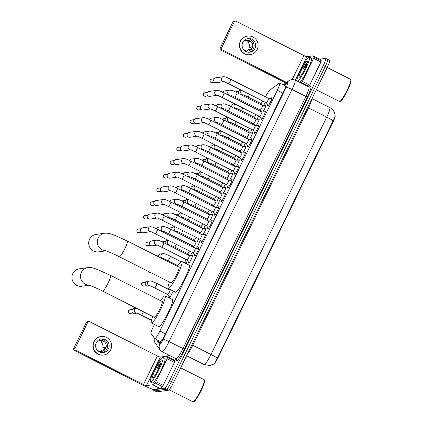 <?xml version="1.0" encoding="UTF-8"?>
<svg xmlns="http://www.w3.org/2000/svg" width="423" height="423" viewBox="0 0 423 423"><rect width="100%" height="100%" fill="white"/><g stroke="black" fill="none" stroke-linecap="round" stroke-linejoin="round"><path stroke-width="0.63" d="M186.009 262.831A4.404 0.629 116.8 0 1 186.575 262.339A4.404 0.629 116.8 0 1 186.638 262.35A4.404 0.629 116.8 0 1 186.416 263.804M173.134 291.013A4.404 0.629 116.8 0 1 171.193 295.169A4.404 0.629 116.8 0 1 169.427 297.496A4.404 0.629 116.8 0 1 169.359 297.491A4.404 0.629 116.8 0 1 169.374 296.697M265.195 105.591A4.404 0.629 116.8 0 1 265.755 105.1A4.404 0.629 116.8 0 1 265.824 105.11A4.404 0.629 116.8 0 1 265.11 107.802A4.404 0.629 116.8 0 1 262.82 112.026M258.543 119.233A4.404 0.629 116.8 0 1 259.103 118.741A4.404 0.629 116.8 0 1 259.172 118.747A4.404 0.629 116.8 0 1 258.458 121.443A4.404 0.629 116.8 0 1 256.169 125.668M251.891 132.87A4.404 0.629 116.8 0 1 252.452 132.378A4.404 0.629 116.8 0 1 252.515 132.388A4.404 0.629 116.8 0 1 251.807 135.08A4.404 0.629 116.8 0 1 249.517 139.304M245.234 146.511A4.404 0.629 116.8 0 1 245.8 146.02A4.404 0.629 116.8 0 1 245.863 146.025A4.404 0.629 116.8 0 1 245.155 148.722A4.404 0.629 116.8 0 1 242.865 152.946M238.583 160.148A4.404 0.629 116.8 0 1 239.148 159.656A4.404 0.629 116.8 0 1 239.212 159.667A4.404 0.629 116.8 0 1 238.503 162.363A4.404 0.629 116.8 0 1 236.208 166.588M231.931 173.79A4.404 0.629 116.8 0 1 232.497 173.298A4.404 0.629 116.8 0 1 232.56 173.308A4.404 0.629 116.8 0 1 231.846 176A4.404 0.629 116.8 0 1 229.557 180.224M225.279 187.426A4.404 0.629 116.8 0 1 225.84 186.94A4.404 0.629 116.8 0 1 225.908 186.945A4.404 0.629 116.8 0 1 225.195 189.641A4.404 0.629 116.8 0 1 222.905 193.866M218.628 201.068A4.404 0.629 116.8 0 1 219.188 200.576A4.404 0.629 116.8 0 1 219.257 200.587A4.404 0.629 116.8 0 1 218.543 203.278A4.404 0.629 116.8 0 1 216.253 207.503M211.976 214.71A4.404 0.629 116.8 0 1 212.536 214.218A4.404 0.629 116.8 0 1 212.605 214.223A4.404 0.629 116.8 0 1 211.891 216.92A4.404 0.629 116.8 0 1 209.602 221.144M205.324 228.346A4.404 0.629 116.8 0 1 205.885 227.854A4.404 0.629 116.8 0 1 205.948 227.865A4.404 0.629 116.8 0 1 205.24 230.561A4.404 0.629 116.8 0 1 202.95 234.786M198.667 241.988A4.404 0.629 116.8 0 1 199.233 241.496A4.404 0.629 116.8 0 1 199.296 241.507A4.404 0.629 116.8 0 1 198.588 244.198A4.404 0.629 116.8 0 1 196.298 248.423M192.016 255.624A4.404 0.629 116.8 0 1 192.581 255.138A4.404 0.629 116.8 0 1 192.645 255.143A4.404 0.629 116.8 0 1 191.318 259.162A4.404 0.629 116.8 0 1 188.737 263.016A4.404 0.629 116.8 0 1 188.674 263.006A4.404 0.629 116.8 0 1 188.69 262.212M271.117 98.385A4.685 0.666 116.8 0 1 271.889 97.644A4.685 0.666 116.8 0 1 271.957 97.655A4.685 0.666 116.8 0 1 270.546 101.927A4.685 0.666 116.8 0 1 267.801 106.025A4.685 0.666 116.8 0 1 267.727 106.014A4.685 0.666 116.8 0 1 267.822 104.904M264.465 112.026A4.685 0.666 116.8 0 1 265.232 111.281A4.685 0.666 116.8 0 1 265.306 111.291A4.685 0.666 116.8 0 1 263.889 115.569A4.685 0.666 116.8 0 1 261.144 119.667A4.685 0.666 116.8 0 1 261.076 119.656A4.685 0.666 116.8 0 1 261.171 118.546M257.813 125.668A4.685 0.666 116.8 0 1 258.58 124.922A4.685 0.666 116.8 0 1 258.649 124.933A4.685 0.666 116.8 0 1 257.237 129.205A4.685 0.666 116.8 0 1 254.493 133.303A4.685 0.666 116.8 0 1 254.424 133.293A4.685 0.666 116.8 0 1 254.519 132.182M251.162 139.304A4.685 0.666 116.8 0 1 251.928 138.564A4.685 0.666 116.8 0 1 251.997 138.57A4.685 0.666 116.8 0 1 250.585 142.847A4.685 0.666 116.8 0 1 247.841 146.945A4.685 0.666 116.8 0 1 247.772 146.934A4.685 0.666 116.8 0 1 247.862 145.824M244.505 152.946A4.685 0.666 116.8 0 1 245.277 152.201A4.685 0.666 116.8 0 1 245.345 152.211A4.685 0.666 116.8 0 1 243.934 156.484A4.685 0.666 116.8 0 1 241.189 160.581A4.685 0.666 116.8 0 1 241.121 160.576A4.685 0.666 116.8 0 1 241.21 159.46M237.853 166.583A4.685 0.666 116.8 0 1 238.625 165.842A4.685 0.666 116.8 0 1 238.694 165.853A4.685 0.666 116.8 0 1 237.282 170.125A4.685 0.666 116.8 0 1 234.538 174.223A4.685 0.666 116.8 0 1 234.469 174.213A4.685 0.666 116.8 0 1 234.559 173.102M231.201 180.224A4.685 0.666 116.8 0 1 231.973 179.479A4.685 0.666 116.8 0 1 232.042 179.489A4.685 0.666 116.8 0 1 230.63 183.767A4.685 0.666 116.8 0 1 227.886 187.865A4.685 0.666 116.8 0 1 227.812 187.854A4.685 0.666 116.8 0 1 227.907 186.744M224.55 193.866A4.685 0.666 116.8 0 1 225.322 193.121A4.685 0.666 116.8 0 1 225.39 193.131A4.685 0.666 116.8 0 1 223.979 197.404A4.685 0.666 116.8 0 1 221.229 201.501A4.685 0.666 116.8 0 1 221.16 201.491A4.685 0.666 116.8 0 1 221.255 200.38M217.898 207.503A4.685 0.666 116.8 0 1 218.665 206.762A4.685 0.666 116.8 0 1 218.739 206.768A4.685 0.666 116.8 0 1 217.322 211.045A4.685 0.666 116.8 0 1 214.577 215.143A4.685 0.666 116.8 0 1 214.509 215.133A4.685 0.666 116.8 0 1 214.604 214.022M211.246 221.144A4.685 0.666 116.8 0 1 212.013 220.399A4.685 0.666 116.8 0 1 212.082 220.409A4.685 0.666 116.8 0 1 210.67 224.682A4.685 0.666 116.8 0 1 207.926 228.78A4.685 0.666 116.8 0 1 207.857 228.774A4.685 0.666 116.8 0 1 207.947 227.659M204.589 234.781A4.685 0.666 116.8 0 1 205.361 234.041A4.685 0.666 116.8 0 1 205.43 234.051A4.685 0.666 116.8 0 1 204.018 238.323A4.685 0.666 116.8 0 1 201.274 242.421A4.685 0.666 116.8 0 1 201.205 242.411A4.685 0.666 116.8 0 1 201.295 241.3M197.938 248.423A4.685 0.666 116.8 0 1 198.71 247.677A4.685 0.666 116.8 0 1 198.778 247.688A4.685 0.666 116.8 0 1 197.367 251.965A4.685 0.666 116.8 0 1 194.622 256.063A4.685 0.666 116.8 0 1 194.554 256.052A4.685 0.666 116.8 0 1 194.643 254.942M154.464 324.42L153.475 326.445A8.259 1.179 -63.2 0 0 151.101 333.551L154.665 338.569A8.259 1.179 -63.2 0 0 154.733 338.633A8.259 1.179 -63.2 0 0 154.855 338.649A8.259 1.179 -63.2 0 0 159.873 331.056L277.308 90.279A8.259 1.179 -63.2 0 0 279.619 83.114A8.259 1.179 -63.2 0 0 279.196 83.246L269.826 90.12A8.259 1.179 -63.2 0 0 265.464 96.846M213.52 364.203L213.573 364.229A7.434 1.058 -63.2 0 0 213.678 364.245A7.434 1.058 -63.2 0 0 218.199 357.414L332.996 122.046A7.434 1.058 -63.2 0 0 335.111 115.622M261.673 104.608L261.451 105.057M259.283 109.515L258.807 110.482M255.021 118.244L254.799 118.699M252.626 123.151L252.156 124.124M248.37 131.886L248.148 132.336M245.975 136.793L245.504 137.761M241.718 145.523L241.496 145.977M239.323 150.429L238.852 151.402M235.066 159.164L234.844 159.619M232.671 164.071L232.201 165.039M228.409 172.801L228.193 173.256M226.019 177.713L225.544 178.68M221.758 186.443L221.541 186.897M219.368 191.349L218.892 192.322M215.106 200.084L214.884 200.534M212.716 204.991L212.24 205.959M208.454 213.721L208.232 214.175M206.059 218.628L205.589 219.6M201.803 227.363L201.581 227.817M199.407 232.269L198.937 233.237M195.151 240.999L194.929 241.454M192.756 245.911L192.285 246.879M188.499 254.641L188.277 255.095M186.104 259.548L184.502 262.831L186.691 262.831M168.539 295.561L167.735 297.205M192.142 252.362A4.404 0.629 116.8 0 1 190.287 255.629M198.794 238.72A4.404 0.629 116.8 0 1 196.944 241.988M205.446 225.078A4.404 0.629 116.8 0 1 203.595 228.351M212.097 211.442A4.404 0.629 116.8 0 1 210.247 214.71M218.754 197.8A4.404 0.629 116.8 0 1 216.899 201.068M225.406 184.164A4.404 0.629 116.8 0 1 223.55 187.431M232.058 170.522A4.404 0.629 116.8 0 1 230.202 173.79M238.709 156.88A4.404 0.629 116.8 0 1 236.859 160.153M245.361 143.244A4.404 0.629 116.8 0 1 243.511 146.511M252.013 129.602A4.404 0.629 116.8 0 1 250.162 132.87M258.665 115.965A4.404 0.629 116.8 0 1 256.814 119.233M265.321 102.324A4.404 0.629 116.8 0 1 263.466 105.591M213.663 364.076C214.699 363.553 215.926 361.586 217.353 358.175L333.107 120.835C334.847 117.763 335.45 115.976 334.916 115.468M327.434 59.31A8.259 1.179 116.8 0 1 327.555 59.331A8.259 1.179 116.8 0 1 325.25 66.496L171.542 381.636A8.259 1.179 116.8 0 1 166.525 389.223L154.913 390.889A8.259 1.179 116.8 0 1 154.792 390.873A8.259 1.179 116.8 0 0 154.913 390.889L166.525 389.223A8.259 1.179 116.8 0 0 171.542 381.636L325.25 66.496A8.259 1.179 116.8 0 0 327.555 59.331L329.501 60.309A8.259 1.179 116.8 0 1 327.19 67.479L173.488 382.619A8.259 1.179 116.8 0 1 168.47 390.207L156.859 391.872A8.259 1.179 116.8 0 1 156.737 391.857L152.846 389.89A8.259 1.179 116.8 0 1 152.719 389.213M157.721 340.14L159.55 342.715A8.259 1.179 -63.2 0 0 159.619 342.778A8.259 1.179 -63.2 0 0 159.741 342.794A8.259 1.179 -63.2 0 0 164.759 335.206L283.637 91.468A8.259 1.179 -63.2 0 0 285.948 84.299A8.259 1.179 -63.2 0 0 285.525 84.431L284.177 85.42M319.672 59.162L325.488 58.326A8.259 1.179 116.8 0 1 325.61 58.348A8.259 1.179 116.8 0 1 323.304 65.512L169.597 380.652A8.259 1.179 116.8 0 1 164.579 388.24L152.967 389.906A8.259 1.179 116.8 0 1 152.846 389.89M167.794 356.811L168.671 355.013M160.47 342.255L159.667 341.123M159.487 365.863A11.009 1.57 116.8 0 1 160.423 364.34M167.133 358.699L167.529 357.514L166.593 356.203L173.89 359.894L174.821 361.2L174.424 362.384L167.133 358.699L155.902 381.72L163.199 385.406L162.411 386.643L159.989 388.425L153.681 389.345A11.009 1.084 26 0 1 142.07 384.703L74.231 350.413A1.375 1.354 -98.2 0 1 73.613 348.568L75.03 348.362A1.375 1.354 81.8 0 0 75.648 350.207L143.482 384.496A2.755 0.27 -154 0 0 146.39 385.66L152.645 384.761L155.119 382.958L155.902 381.72M174.424 362.384L163.199 385.406M166.593 356.203L160.317 357.102A2.755 0.27 -154 0 1 157.414 355.939L89.576 321.649A1.375 1.354 81.8 0 0 87.762 322.263L86.345 322.469L73.613 348.568M86.345 322.469A1.375 1.354 -98.2 0 1 87.365 321.718L88.777 321.517M87.762 322.263L75.03 348.362M96.317 342.672A6.879 6.779 81.8 0 0 103.371 352.555A6.879 6.779 81.8 0 0 107.881 341.726A6.879 6.779 81.8 0 0 96.317 342.672M102.588 352.623A6.879 6.779 81.8 0 0 100.642 339.093M99.955 351.397A5.504 5.42 81.8 0 0 101.689 350.048L104.518 349.641A5.504 5.42 -98.2 0 0 105.718 347.177L102.889 347.584L105.253 348.526M95.973 343.508A5.504 5.42 81.8 0 0 95.973 343.513A5.504 5.42 81.8 0 1 105.227 342.752A5.504 5.42 81.8 0 1 101.62 351.418A5.504 5.42 81.8 0 1 96.856 349.689M101.065 336.481L100.78 336.523A9.359 9.216 81.8 0 0 94.652 351.254A9.359 9.216 81.8 0 0 103.439 355.05L103.725 355.008A9.359 9.216 81.8 0 0 109.853 340.277A9.359 9.216 81.8 0 0 94.128 341.567A9.359 9.216 81.8 0 0 103.725 355.008M101.89 340.742L101.123 342.281L103.952 341.874A5.504 5.42 -98.2 0 0 101.52 340.647L98.691 341.054A5.504 5.42 81.8 0 0 98.464 341.007M102.889 347.584A5.504 5.42 81.8 0 0 101.123 342.281M180.69 367.857L204.15 379.717A12.389 1.766 116.8 0 1 204.32 379.944L204.547 380.674A11.839 1.687 116.8 0 1 200.555 391.777A11.839 1.687 116.8 0 1 193.983 401.58L193.258 401.824A12.389 1.766 116.8 0 1 193.158 401.85A12.389 1.766 116.8 0 1 192.973 401.824L169.105 389.763M204.32 379.944A12.389 1.766 116.8 0 1 200.137 391.566A12.389 1.766 116.8 0 1 193.258 401.824M162.744 357.319A13.763 1.962 116.8 0 1 162.95 357.35A13.763 1.962 116.8 0 1 158.799 369.903A13.763 1.962 116.8 0 1 150.736 381.943A13.763 1.962 116.8 0 1 150.53 381.916A13.763 1.962 116.8 0 1 154.681 369.358A13.763 1.962 116.8 0 1 162.744 357.319M162.95 357.35L164.896 358.334A13.763 1.962 116.8 0 1 160.745 370.886A13.763 1.962 116.8 0 1 152.682 382.926A13.763 1.962 116.8 0 1 152.476 382.9L150.53 381.916M152.825 377.66A8.973 1.28 116.8 0 1 155.204 369.85A8.973 1.28 116.8 0 1 160.655 361.607A8.973 1.28 116.8 0 1 160.909 361.792A8.973 1.28 116.8 0 1 157.885 370.21A8.973 1.28 116.8 0 1 152.899 377.639A8.973 1.28 116.8 0 1 152.825 377.66M160.788 363.108L159.714 364.034L156.838 368.771L160.016 365.461M159.661 364.726A13.763 1.962 116.8 0 1 160.55 363.257M160.64 363.193L159.714 364.034M160.624 363.711L156.838 368.771M88.629 285.076A8.809 8.677 -98.2 0 1 87.91 267.569L79.35 268.795A8.809 8.677 81.8 0 0 73.581 282.659A8.809 8.677 81.8 0 0 81.851 286.234L89.057 285.202M88.37 285.007C89.031 285.012 96.677 288.026 102.609 291.114L154.3 317.245A8.809 1.258 -63.2 0 0 154.432 317.261A8.809 1.258 -63.2 0 0 159.593 309.557A8.809 1.258 -63.2 0 0 162.247 301.525L110.556 275.394L98.036 269.715C95.112 268.822 93.383 267.352 87.91 267.569M160.682 300.732A15.138 2.157 116.8 0 1 164.88 295.841A15.138 2.157 116.8 0 1 165.102 295.873A15.138 2.157 116.8 0 1 160.539 309.684A15.138 2.157 116.8 0 1 151.672 322.923A15.138 2.157 116.8 0 1 151.445 322.897A15.138 2.157 116.8 0 1 152.735 316.452M165.102 295.873L172.399 299.558A15.138 2.157 116.8 0 1 167.831 313.374A15.138 2.157 116.8 0 1 158.963 326.614A15.138 2.157 116.8 0 1 158.741 326.582L151.445 322.897M105.396 250.702A8.809 8.677 -98.2 0 1 104.671 233.2L96.111 234.427A8.809 8.677 81.8 0 0 90.342 248.29A8.809 8.677 81.8 0 0 98.612 251.865L105.819 250.828M105.131 250.638C105.792 250.638 113.438 253.652 119.371 256.745L171.066 282.876A8.809 1.258 -63.2 0 0 171.193 282.892A8.809 1.258 -63.2 0 0 176.354 275.188A8.809 1.258 -63.2 0 0 179.014 267.151L127.318 241.025L114.802 235.347C111.878 234.448 110.149 232.983 104.671 233.2M177.443 266.363A15.138 2.157 116.8 0 1 181.641 261.472A15.138 2.157 116.8 0 1 181.869 261.504A15.138 2.157 116.8 0 1 177.3 275.315A15.138 2.157 116.8 0 1 168.433 288.555A15.138 2.157 116.8 0 1 168.206 288.523A15.138 2.157 116.8 0 1 169.496 282.083M181.869 261.504L189.16 265.189A15.138 2.157 116.8 0 1 184.597 279A15.138 2.157 116.8 0 1 175.73 292.24A15.138 2.157 116.8 0 1 175.503 292.214L168.206 288.523M193.094 252.832A2.48 0.354 -63.2 0 0 193.115 252.854A2.48 0.354 -63.2 0 0 193.152 252.859A2.48 0.354 -63.2 0 0 194.606 250.691A2.48 0.354 -63.2 0 0 195.352 248.428A2.48 0.354 -63.2 0 0 195.326 248.423M150.593 231.698L143.302 232.745A2.48 2.438 -98.2 0 1 140.764 229.187A2.48 2.438 -98.2 0 1 142.599 227.838L150.239 226.744C153.248 226.839 154.458 228.023 157.52 229.308A2.48 0.354 -63.2 0 0 157.483 229.303M201.803 241.982L199.756 239.207A2.48 0.354 -63.2 0 0 199.767 239.212A2.48 0.354 -63.2 0 0 199.804 239.217A2.48 0.354 -63.2 0 0 201.258 237.049A2.48 0.354 -63.2 0 0 202.004 234.791A2.48 0.354 -63.2 0 0 201.977 234.786L205.441 234.781M157.245 218.056L149.959 219.103A2.48 2.438 -98.2 0 1 147.416 215.545A2.48 2.438 -98.2 0 1 149.25 214.202L156.896 213.102C159.899 213.203 161.11 214.382 164.172 215.667A2.48 0.354 -63.2 0 0 164.135 215.661M208.454 228.346L206.408 225.565A2.48 0.354 -63.2 0 0 206.419 225.57A2.48 0.354 -63.2 0 0 206.456 225.575A2.48 0.354 -63.2 0 0 207.91 223.413A2.48 0.354 -63.2 0 0 208.655 221.15A2.48 0.354 -63.2 0 0 208.629 221.144M163.897 204.42L156.61 205.462A2.48 2.438 -98.2 0 1 154.067 201.903A2.48 2.438 -98.2 0 1 155.907 200.56L163.548 199.46C166.551 199.561 167.762 200.745 170.823 202.025A2.48 0.354 -63.2 0 0 170.786 202.02M215.106 214.704L213.06 211.928A2.48 0.354 -63.2 0 0 213.076 211.934A2.48 0.354 -63.2 0 0 213.113 211.939A2.48 0.354 -63.2 0 0 214.561 209.771A2.48 0.354 -63.2 0 0 215.307 207.513A2.48 0.354 -63.2 0 0 215.286 207.508M170.554 190.778L163.262 191.825A2.48 2.438 -98.2 0 1 160.719 188.267A2.48 2.438 -98.2 0 1 162.559 186.918L170.199 185.824C173.208 185.924 174.413 187.103 177.475 188.388A2.48 0.354 -63.2 0 0 177.438 188.383M219.706 198.276A2.48 0.354 -63.2 0 0 219.727 198.292A2.48 0.354 -63.2 0 0 219.764 198.297A2.48 0.354 -63.2 0 0 221.213 196.129A2.48 0.354 -63.2 0 0 221.964 193.871A2.48 0.354 -63.2 0 0 221.938 193.866L225.401 193.861M177.205 177.137L169.914 178.183A2.48 2.438 -98.2 0 1 167.376 174.625A2.48 2.438 -98.2 0 1 169.211 173.282L176.851 172.182C179.86 172.283 181.065 173.467 184.127 174.747A2.48 0.354 -63.2 0 0 184.09 174.741M228.409 187.426L226.368 184.65A2.48 0.354 -63.2 0 0 226.379 184.655A2.48 0.354 -63.2 0 0 226.416 184.661A2.48 0.354 -63.2 0 0 227.865 182.493A2.48 0.354 -63.2 0 0 228.616 180.23A2.48 0.354 -63.2 0 0 228.589 180.224M183.857 163.5L176.565 164.547A2.48 2.438 -98.2 0 1 174.027 160.989A2.48 2.438 -98.2 0 1 175.862 159.64L183.503 158.546C186.511 158.641 187.717 159.825 190.778 161.11A2.48 0.354 -63.2 0 0 190.741 161.105M235.061 173.79L233.02 171.008A2.48 0.354 -63.2 0 0 233.031 171.014A2.48 0.354 -63.2 0 0 233.068 171.019A2.48 0.354 -63.2 0 0 234.522 168.851A2.48 0.354 -63.2 0 0 235.267 166.593A2.48 0.354 -63.2 0 0 235.241 166.588M190.509 149.858L183.217 150.905A2.48 2.438 -98.2 0 1 180.679 147.347A2.48 2.438 -98.2 0 1 182.514 146.004L190.154 144.904C193.163 145.004 194.369 146.184 197.435 147.468A2.48 0.354 -63.2 0 0 197.398 147.463M239.667 157.356A2.48 0.354 -63.2 0 0 239.682 157.372A2.48 0.354 -63.2 0 0 239.719 157.377A2.48 0.354 -63.2 0 0 241.173 155.215A2.48 0.354 -63.2 0 0 241.919 152.952A2.48 0.354 -63.2 0 0 241.893 152.946L245.356 152.946M197.16 136.222L189.874 137.264A2.48 2.438 -98.2 0 1 187.331 133.705A2.48 2.438 -98.2 0 1 189.166 132.362L196.811 131.262C199.815 131.363 201.025 132.547 204.087 133.827A2.48 0.354 -63.2 0 0 204.05 133.821M246.318 143.72A2.48 0.354 -63.2 0 0 246.334 143.735A2.48 0.354 -63.2 0 0 246.371 143.741A2.48 0.354 -63.2 0 0 247.825 141.573A2.48 0.354 -63.2 0 0 248.571 139.315A2.48 0.354 -63.2 0 0 248.544 139.31M203.812 122.58L196.526 123.627A2.48 2.438 -98.2 0 1 193.983 120.069A2.48 2.438 -98.2 0 1 195.823 118.72L203.463 117.626C206.466 117.726 207.677 118.905 210.739 120.19A2.48 0.354 -63.2 0 0 210.702 120.185M252.97 130.078A2.48 0.354 -63.2 0 0 252.991 130.094A2.48 0.354 -63.2 0 0 253.028 130.099A2.48 0.354 -63.2 0 0 254.477 127.931A2.48 0.354 -63.2 0 0 255.222 125.673A2.48 0.354 -63.2 0 0 255.196 125.668L258.659 125.663M210.469 108.938L203.177 109.985A2.48 2.438 -98.2 0 1 200.634 106.427A2.48 2.438 -98.2 0 1 202.474 105.084L210.115 103.984C213.118 104.084 214.329 105.269 217.39 106.548A2.48 0.354 -63.2 0 0 217.353 106.543M259.622 116.436A2.48 0.354 -63.2 0 0 259.643 116.457A2.48 0.354 -63.2 0 0 259.68 116.462A2.48 0.354 -63.2 0 0 261.128 114.295A2.48 0.354 -63.2 0 0 261.874 112.032A2.48 0.354 -63.2 0 0 261.853 112.026L265.316 112.026M217.121 95.302L209.829 96.349A2.48 2.438 -98.2 0 1 207.291 92.79A2.48 2.438 -98.2 0 1 209.126 91.442L216.766 90.348C219.775 90.443 220.98 91.627 224.042 92.912A2.48 0.354 -63.2 0 0 224.005 92.907M266.273 102.8A2.48 0.354 -63.2 0 0 266.294 102.815A2.48 0.354 -63.2 0 0 266.331 102.821A2.48 0.354 -63.2 0 0 267.78 100.653A2.48 0.354 -63.2 0 0 268.531 98.395A2.48 0.354 -63.2 0 0 268.505 98.39M223.772 81.66L216.481 82.707A2.48 2.438 -98.2 0 1 213.943 79.149A2.48 2.438 -98.2 0 1 215.778 77.806L223.418 76.706C226.427 76.806 227.632 77.991 230.694 79.27A2.48 0.354 -63.2 0 0 230.657 79.265M189.092 262.762L187.098 260.05A2.48 0.354 -63.2 0 0 187.109 260.055A2.48 0.354 -63.2 0 0 187.146 260.06A2.48 0.354 -63.2 0 0 188.6 257.893A2.48 0.354 -63.2 0 0 189.345 255.635A2.48 0.354 -63.2 0 0 189.319 255.629M156.938 245.144L152.328 245.805A2.48 2.438 -98.2 0 1 149.79 242.247A2.48 2.438 -98.2 0 1 151.624 240.904L156.584 240.19C159.593 240.29 160.798 241.47 163.865 242.754A2.48 0.354 -63.2 0 0 163.828 242.749M193.739 246.398A2.48 0.354 -63.2 0 0 193.76 246.419A2.48 0.354 -63.2 0 0 193.797 246.424A2.48 0.354 -63.2 0 0 195.252 244.256A2.48 0.354 -63.2 0 0 195.997 241.993A2.48 0.354 -63.2 0 0 195.971 241.988L199.349 241.988M156.378 228.748A2.48 2.438 -98.2 0 1 158.276 227.262L163.241 226.548C166.244 226.649 167.455 227.833 170.517 229.113A2.48 0.354 -63.2 0 0 170.48 229.107M200.396 232.761A2.48 0.354 -63.2 0 0 200.412 232.777A2.48 0.354 -63.2 0 0 200.449 232.782A2.48 0.354 -63.2 0 0 201.903 230.614A2.48 0.354 -63.2 0 0 202.649 228.357A2.48 0.354 -63.2 0 0 202.622 228.351M163.035 215.106A2.48 2.438 -98.2 0 1 164.933 213.626L169.893 212.912C172.896 213.012 174.107 214.191 177.168 215.476A2.48 0.354 -63.2 0 0 177.131 215.471M207.048 219.119A2.48 0.354 -63.2 0 0 207.069 219.135A2.48 0.354 -63.2 0 0 207.106 219.14A2.48 0.354 -63.2 0 0 208.555 216.978A2.48 0.354 -63.2 0 0 209.3 214.715A2.48 0.354 -63.2 0 0 209.274 214.71L212.653 214.71M169.686 201.464A2.48 2.438 -98.2 0 1 171.585 199.984L176.544 199.27C179.553 199.37 180.758 200.555 183.82 201.834A2.48 0.354 -63.2 0 0 183.783 201.829M213.7 205.483A2.48 0.354 -63.2 0 0 213.721 205.499A2.48 0.354 -63.2 0 0 213.758 205.504A2.48 0.354 -63.2 0 0 215.207 203.336A2.48 0.354 -63.2 0 0 215.952 201.078A2.48 0.354 -63.2 0 0 215.931 201.068L219.304 201.068M176.338 187.828A2.48 2.438 -98.2 0 1 178.236 186.342L183.196 185.634C186.205 185.729 187.41 186.913 190.472 188.198A2.48 0.354 -63.2 0 0 190.435 188.193M220.351 191.841A2.48 0.354 -63.2 0 0 220.372 191.857A2.48 0.354 -63.2 0 0 220.409 191.862A2.48 0.354 -63.2 0 0 221.858 189.694A2.48 0.354 -63.2 0 0 222.609 187.437A2.48 0.354 -63.2 0 0 222.583 187.431M182.99 174.186A2.48 2.438 -98.2 0 1 184.888 172.706L189.848 171.992C192.856 172.092 194.062 173.271 197.123 174.556A2.48 0.354 -63.2 0 0 197.086 174.551M227.003 178.199A2.48 0.354 -63.2 0 0 227.024 178.22A2.48 0.354 -63.2 0 0 227.061 178.226A2.48 0.354 -63.2 0 0 228.51 176.058A2.48 0.354 -63.2 0 0 229.261 173.795A2.48 0.354 -63.2 0 0 229.234 173.79L232.613 173.79M189.641 160.55A2.48 2.438 -98.2 0 1 191.54 159.064L196.499 158.35C199.508 158.451 200.714 159.635 203.775 160.914A2.48 0.354 -63.2 0 0 203.743 160.909M235.082 166.498L233.665 164.573A2.48 0.354 -63.2 0 0 233.676 164.579A2.48 0.354 -63.2 0 0 233.713 164.584A2.48 0.354 -63.2 0 0 235.167 162.416A2.48 0.354 -63.2 0 0 235.912 160.158A2.48 0.354 -63.2 0 0 235.886 160.153M196.293 146.908A2.48 2.438 -98.2 0 1 198.191 145.427L203.151 144.714C206.16 144.814 207.37 145.993 210.432 147.278A2.48 0.354 -63.2 0 0 210.395 147.273M241.734 152.856L240.317 150.932A2.48 0.354 -63.2 0 0 240.327 150.937A2.48 0.354 -63.2 0 0 240.364 150.942A2.48 0.354 -63.2 0 0 241.819 148.78A2.48 0.354 -63.2 0 0 242.564 146.517A2.48 0.354 -63.2 0 0 242.538 146.511M202.945 133.271A2.48 2.438 -98.2 0 1 204.843 131.786L209.808 131.072C212.811 131.172 214.022 132.357 217.084 133.636A2.48 0.354 -63.2 0 0 217.047 133.631M246.963 137.285A2.48 0.354 -63.2 0 0 246.979 137.301A2.48 0.354 -63.2 0 0 247.016 137.306A2.48 0.354 -63.2 0 0 248.47 135.138A2.48 0.354 -63.2 0 0 249.216 132.88A2.48 0.354 -63.2 0 0 249.189 132.875L252.568 132.87M209.602 119.63A2.48 2.438 -98.2 0 1 211.5 118.144L216.46 117.435C219.463 117.531 220.674 118.715 223.735 120A2.48 0.354 -63.2 0 0 223.698 119.995M255.037 125.578L253.62 123.653A2.48 0.354 -63.2 0 0 253.636 123.659A2.48 0.354 -63.2 0 0 253.673 123.664A2.48 0.354 -63.2 0 0 255.122 121.496A2.48 0.354 -63.2 0 0 255.867 119.238A2.48 0.354 -63.2 0 0 255.841 119.233M216.253 105.988A2.48 2.438 -98.2 0 1 218.152 104.507L223.111 103.794C226.12 103.894 227.325 105.078 230.387 106.358A2.48 0.354 -63.2 0 0 230.35 106.353M261.689 111.942L260.277 110.017A2.48 0.354 -63.2 0 0 260.288 110.022A2.48 0.354 -63.2 0 0 260.325 110.028A2.48 0.354 -63.2 0 0 261.774 107.86A2.48 0.354 -63.2 0 0 262.519 105.597A2.48 0.354 -63.2 0 0 262.498 105.591L265.877 105.591M222.905 92.351A2.48 2.438 -98.2 0 1 224.803 90.866L229.763 90.152C232.772 90.252 233.977 91.437 237.039 92.716A2.48 0.354 -63.2 0 0 237.002 92.711M136.671 313.152L134.731 313.432A2.48 2.438 -98.2 0 1 132.193 309.874A2.48 2.438 -98.2 0 1 134.028 308.526L136.386 308.187M305.988 65.496A11.009 1.57 116.8 0 1 306.918 63.973M320.37 59.521L321.321 60.833L320.925 62.017L313.628 58.332L302.403 81.353L309.694 85.039L308.362 86.683M320.925 62.017L309.694 85.039M313.628 58.332L314.025 57.147L313.105 55.847L320.396 59.537L313.094 55.836L306.818 56.735L295.402 80.132M285.795 82.934L220.727 50.046A1.375 1.354 -98.2 0 1 220.113 48.201L221.53 47.995A1.375 1.354 81.8 0 0 222.144 49.84L286.535 82.39M306.818 56.735A2.755 0.27 -154 0 1 303.91 55.572L236.076 21.282A1.375 1.354 81.8 0 0 234.257 21.896L232.84 22.102L220.113 48.201M232.84 22.102A1.375 1.354 -98.2 0 1 233.861 21.351L235.278 21.15M234.257 21.896L221.53 47.995M301.065 82.993L302.403 81.353M242.813 42.305A6.879 6.779 81.8 0 0 249.871 52.188A6.879 6.779 81.8 0 0 254.376 41.359A6.879 6.779 81.8 0 0 242.813 42.305M249.084 52.256A6.879 6.779 81.8 0 0 247.143 38.726M246.45 51.03A5.504 5.42 81.8 0 0 248.185 49.681L251.019 49.274A5.504 5.42 -98.2 0 0 252.219 46.81L249.39 47.217L251.754 48.159M243.357 49.322A5.504 5.42 81.8 0 0 252.198 48.058A5.504 5.42 81.8 0 0 246.551 40.153A5.504 5.42 81.8 0 0 242.474 43.141A5.504 5.42 81.8 0 0 242.469 43.146M247.561 36.114L247.281 36.156A9.359 9.216 81.8 0 0 241.152 50.887A9.359 9.216 81.8 0 0 249.94 54.683L250.22 54.641A9.359 9.216 81.8 0 0 256.354 39.91A9.359 9.216 81.8 0 0 240.624 41.2A9.359 9.216 81.8 0 0 250.22 54.641M248.391 40.375L247.619 41.914L250.453 41.507A5.504 5.42 -98.2 0 0 248.021 40.28L245.187 40.687A5.504 5.42 81.8 0 0 244.959 40.64M249.39 47.217A5.504 5.42 81.8 0 0 247.619 41.914M327.185 67.49L350.646 79.35A12.389 1.766 116.8 0 1 350.815 79.577L351.048 80.307A11.839 1.687 116.8 0 1 347.056 91.41A11.839 1.687 116.8 0 1 340.478 101.213L339.759 101.457A12.389 1.766 116.8 0 1 339.658 101.483A12.389 1.766 116.8 0 1 339.473 101.457L316.325 89.761M350.815 79.577A12.389 1.766 116.8 0 1 346.638 91.199A12.389 1.766 116.8 0 1 339.759 101.457M296.787 80.83A13.763 1.962 116.8 0 1 302.048 67.289A13.763 1.962 116.8 0 1 309.245 56.952A13.763 1.962 116.8 0 1 309.446 56.983A13.763 1.962 116.8 0 1 305.834 68.441A13.763 1.962 116.8 0 1 297.75 81.316M309.446 56.983L311.391 57.967A13.763 1.962 116.8 0 1 307.78 69.425A13.763 1.962 116.8 0 1 299.695 82.3M299.325 77.293A8.973 1.28 116.8 0 1 301.699 69.483A8.973 1.28 116.8 0 1 307.156 61.24A8.973 1.28 116.8 0 1 307.41 61.425A8.973 1.28 116.8 0 1 304.38 69.843A8.973 1.28 116.8 0 1 299.399 77.272A8.973 1.28 116.8 0 1 299.325 77.293M307.288 62.741L306.21 63.667L303.339 68.404L306.516 65.094M306.157 64.359A13.763 1.962 116.8 0 1 307.05 62.89M307.135 62.826L306.21 63.667M307.119 63.344L303.339 68.404M167.778 294.524A2.48 0.354 -63.2 0 0 167.799 294.54A2.48 0.354 -63.2 0 0 167.836 294.545A2.48 0.354 -63.2 0 0 169.285 292.378A2.48 0.354 -63.2 0 0 170.03 290.12A2.48 0.354 -63.2 0 0 170.009 290.115L171.347 290.109M149.98 285.874L148.034 286.149A2.48 2.438 -98.2 0 1 145.496 282.59A2.48 2.438 -98.2 0 1 147.331 281.247L149.626 280.92C152.634 281.015 153.84 282.199 156.901 283.484A2.48 0.354 -63.2 0 0 156.864 283.479M158.583 256.83A2.48 2.438 -98.2 0 1 160.64 253.969L162.929 253.636C165.938 253.737 167.143 254.921 170.21 256.201A2.48 0.354 -63.2 0 0 170.173 256.195M189.16 255.54L187.743 253.615A2.48 0.354 -63.2 0 0 187.754 253.62A2.48 0.354 -63.2 0 0 187.791 253.626A2.48 0.354 -63.2 0 0 189.462 251.003M165.303 243.484A2.48 2.438 -98.2 0 1 167.291 240.327L168.105 240.211M195.812 241.903L194.395 239.978A2.48 0.354 -63.2 0 0 194.406 239.984A2.48 0.354 -63.2 0 0 194.443 239.989A2.48 0.354 -63.2 0 0 196.113 237.366M171.955 229.842A2.48 2.438 -98.2 0 1 173.943 226.691L174.762 226.569M201.041 226.326A2.48 0.354 -63.2 0 0 201.057 226.342A2.48 0.354 -63.2 0 0 201.094 226.347A2.48 0.354 -63.2 0 0 202.765 223.725M178.612 216.206A2.48 2.438 -98.2 0 1 180.595 213.049L181.414 212.933M209.115 214.62L207.698 212.695A2.48 0.354 -63.2 0 0 207.714 212.7A2.48 0.354 -63.2 0 0 207.751 212.706A2.48 0.354 -63.2 0 0 209.417 210.083M185.263 202.564A2.48 2.438 -98.2 0 1 187.246 199.407L188.066 199.291M215.767 200.983L214.355 199.059A2.48 0.354 -63.2 0 0 214.366 199.064A2.48 0.354 -63.2 0 0 214.403 199.069A2.48 0.354 -63.2 0 0 216.068 196.446M191.915 188.922A2.48 2.438 -98.2 0 1 193.898 185.771L194.717 185.655M220.996 185.406A2.48 0.354 -63.2 0 0 221.018 185.422A2.48 0.354 -63.2 0 0 221.055 185.427A2.48 0.354 -63.2 0 0 222.725 182.805M198.567 175.286A2.48 2.438 -98.2 0 1 200.55 172.129L201.369 172.013M227.648 171.764A2.48 0.354 -63.2 0 0 227.669 171.786A2.48 0.354 -63.2 0 0 227.706 171.791A2.48 0.354 -63.2 0 0 229.377 169.168M205.218 161.644A2.48 2.438 -98.2 0 1 207.207 158.493L208.021 158.371M234.3 158.128A2.48 0.354 -63.2 0 0 234.321 158.144A2.48 0.354 -63.2 0 0 234.358 158.149A2.48 0.354 -63.2 0 0 236.029 155.527M211.87 148.008A2.48 2.438 -98.2 0 1 213.858 144.851L214.678 144.735M240.957 144.486A2.48 0.354 -63.2 0 0 240.973 144.502A2.48 0.354 -63.2 0 0 241.01 144.507A2.48 0.354 -63.2 0 0 242.68 141.885M218.522 134.366A2.48 2.438 -98.2 0 1 220.51 131.209L221.329 131.093M247.608 130.85A2.48 0.354 -63.2 0 0 247.629 130.866A2.48 0.354 -63.2 0 0 247.667 130.871A2.48 0.354 -63.2 0 0 249.332 128.248M225.179 120.724A2.48 2.438 -98.2 0 1 227.162 117.573L227.981 117.457M254.26 117.208A2.48 0.354 -63.2 0 0 254.281 117.224A2.48 0.354 -63.2 0 0 254.318 117.229A2.48 0.354 -63.2 0 0 255.984 114.607M231.83 107.088A2.48 2.438 -98.2 0 1 233.813 103.931L234.633 103.815M260.912 103.566A2.48 0.354 -63.2 0 0 260.933 103.587A2.48 0.354 -63.2 0 0 260.97 103.593A2.48 0.354 -63.2 0 0 262.635 100.97M238.482 93.446A2.48 2.438 -98.2 0 1 240.465 90.295L241.284 90.173M332.996 122.046L332.578 121.835M218.199 357.414L217.782 357.202M165.414 333.858L159.873 331.056M282.85 93.081L277.308 90.279M307.68 107.479A2.755 0.27 -154 0 0 308.504 107.918L192.745 345.253A11.009 1.57 116.8 0 1 187.257 354.389M311.772 99.098A11.009 1.57 116.8 0 1 308.504 107.918L326.741 117.134A11.009 1.57 -63.2 0 0 329.818 107.579L312.021 98.58M213.927 363.939L209.861 365.509L204.129 364.568A11.009 1.57 -63.2 0 0 204.293 364.594A11.009 1.57 -63.2 0 0 210.982 354.474A9.634 0.946 26 0 1 217.353 358.175M333.107 120.835A9.634 0.946 -154 0 0 326.741 117.134L210.982 354.474L192.745 345.253A2.755 0.27 -154 0 1 191.926 344.819M327.19 67.479L323.304 65.512M173.488 382.619L169.597 380.652M168.47 390.207L164.579 388.24M156.859 391.872L152.967 389.906M156.272 339.41L159.767 344.322A5.504 0.788 -63.2 0 0 159.894 344.375A5.504 0.788 -63.2 0 0 163.236 339.315L286.202 87.207A5.504 0.788 -63.2 0 0 287.656 82.416A5.504 0.788 -63.2 0 0 287.46 82.517L283.78 85.213M287.46 82.517A5.504 5.245 53.7 0 1 289.062 80.534L291.738 79.424L295.085 79.973A11.009 1.57 116.8 0 1 292.007 89.528L169.047 341.641A11.009 1.57 116.8 0 1 162.353 351.756A11.009 1.57 116.8 0 1 162.189 351.735L176.047 358.741A11.009 1.57 -63.2 0 0 176.211 358.762A11.009 1.57 -63.2 0 0 182.905 348.642L305.866 96.534A11.009 1.57 -63.2 0 0 308.943 86.979L309.747 87.053M309.419 87.096L310.149 86.562A12.389 1.766 116.8 0 1 307.32 97.116L184.354 349.224L169.047 341.641A5.504 0.539 -154 0 0 163.236 339.315M184.354 349.224A12.389 1.766 116.8 0 1 176.83 360.608A12.389 1.766 116.8 0 1 176.539 360.491L174.873 358.149M286.202 87.207A5.504 0.539 -154 0 1 292.007 89.528L307.32 97.116M310.149 86.562A1.375 1.311 -126.3 0 1 309.779 87.032M176.047 358.741L176.449 359.085A1.375 1.359 -35.4 0 1 176.539 360.491M154.448 338.268A5.504 5.436 144.6 0 0 155.193 343.011L160.137 349.969L162.189 351.735M159.767 344.322A5.504 5.436 144.6 0 0 160.137 349.969M286.096 84.716L285.525 84.431M157.414 355.939L143.482 384.496M160.317 357.102L146.39 385.66M159.936 388.446L152.645 384.761M75.648 350.207L74.231 350.413M173.901 359.904L166.604 356.214M167.529 357.514L174.821 361.2M152.692 384.74L159.989 388.425M162.411 386.643L155.119 382.958M159.386 365.948A11.284 1.607 116.8 0 1 160.481 364.155M102.609 291.114A8.809 1.258 -63.2 0 0 102.741 291.135A8.809 1.258 -63.2 0 0 108.092 283.04A8.809 1.258 -63.2 0 0 110.556 275.394M119.371 256.745A8.809 1.258 -63.2 0 0 119.503 256.761A8.809 1.258 -63.2 0 0 124.854 248.666A8.809 1.258 -63.2 0 0 127.318 241.025M138.384 229.139L137.031 230.128C136.555 231.545 137.174 232.401 138.892 232.682A1.787 1.761 -98.2 0 1 137.057 230.112A1.787 1.761 -98.2 0 1 138.384 229.139L141.028 228.758M193.115 252.854L155.283 233.729A2.48 0.354 -63.2 0 0 155.32 233.734A2.48 0.354 -63.2 0 0 156.891 231.318A2.48 0.354 -63.2 0 0 157.52 229.308L195.352 248.428L198.789 248.423M150.493 231.667A2.48 2.438 -98.2 0 1 150.239 226.744M145.036 215.497L143.683 216.486C143.207 217.908 143.825 218.76 145.544 219.04A1.787 1.761 -98.2 0 1 143.709 216.47A1.787 1.761 -98.2 0 1 145.036 215.497L147.68 215.122M199.767 239.212L161.935 220.087A2.48 0.354 -63.2 0 0 161.972 220.092A2.48 0.354 -63.2 0 0 163.542 217.676A2.48 0.354 -63.2 0 0 164.172 215.667L202.004 234.791M157.145 218.03A2.48 2.438 -98.2 0 1 156.896 213.102M151.688 201.861L150.334 202.844C149.858 204.267 150.477 205.118 152.195 205.404A1.787 1.761 -98.2 0 1 150.361 202.834A1.787 1.761 -98.2 0 1 151.688 201.861L154.332 201.48M206.419 225.57L168.587 206.45A2.48 0.354 -63.2 0 0 168.624 206.456A2.48 0.354 -63.2 0 0 170.199 204.039A2.48 0.354 -63.2 0 0 170.823 202.025L208.655 221.15L212.092 221.144M163.796 204.388A2.48 2.438 -98.2 0 1 163.548 199.46M156.991 189.24L156.986 189.208C156.51 190.63 157.134 191.482 158.852 191.762A1.787 1.761 -98.2 0 1 157.018 189.192A1.787 1.761 -98.2 0 1 158.339 188.219L160.983 187.838M158.339 188.219L157.018 189.192M213.076 211.934L175.238 192.809A2.48 0.354 -63.2 0 0 175.275 192.814A2.48 0.354 -63.2 0 0 176.851 190.398A2.48 0.354 -63.2 0 0 177.475 188.388L215.307 207.513L218.744 207.503M170.448 190.752A2.48 2.438 -98.2 0 1 170.199 185.824M163.648 175.598L163.638 175.566C163.162 176.988 163.786 177.84 165.504 178.125A1.787 1.761 -98.2 0 1 163.669 175.556A1.787 1.761 -98.2 0 1 164.996 174.583L167.635 174.202M164.996 174.583L163.669 175.556M221.758 201.068L219.717 198.287L181.89 179.167A2.48 0.354 -63.2 0 0 181.927 179.172A2.48 0.354 -63.2 0 0 183.503 176.756A2.48 0.354 -63.2 0 0 184.127 174.747L221.964 193.871M177.1 177.11A2.48 2.438 -98.2 0 1 176.851 172.182M170.3 161.961L170.295 161.93C169.813 163.352 170.437 164.203 172.156 164.484A1.787 1.761 -98.2 0 1 170.321 161.914A1.787 1.761 -98.2 0 1 171.648 160.941L174.292 160.56M171.648 160.941L170.321 161.914M226.379 184.655L188.547 165.53A2.48 0.354 -63.2 0 0 188.584 165.536A2.48 0.354 -63.2 0 0 190.154 163.119A2.48 0.354 -63.2 0 0 190.778 161.11L228.616 180.23L232.053 180.224M183.756 163.468A2.48 2.438 -98.2 0 1 183.503 158.546M176.951 148.32L176.946 148.288C176.47 149.71 177.089 150.562 178.807 150.842A1.787 1.761 -98.2 0 1 176.973 148.272A1.787 1.761 -98.2 0 1 178.3 147.299L180.944 146.924M178.3 147.299L176.973 148.272M233.031 171.014L195.199 151.889A2.48 0.354 -63.2 0 0 195.236 151.894A2.48 0.354 -63.2 0 0 196.806 149.478A2.48 0.354 -63.2 0 0 197.435 147.468L235.267 166.593L238.704 166.583M190.408 149.832A2.48 2.438 -98.2 0 1 190.154 144.904M183.603 134.678L183.598 134.646C183.122 136.069 183.741 136.92 185.459 137.205A1.787 1.761 -98.2 0 1 183.624 134.636A1.787 1.761 -98.2 0 1 184.951 133.663L187.595 133.282M184.951 133.663L183.624 134.636M239.682 157.372L201.85 138.252A2.48 0.354 -63.2 0 0 201.887 138.258A2.48 0.354 -63.2 0 0 203.458 135.841A2.48 0.354 -63.2 0 0 204.087 133.827L241.919 152.952M197.06 136.19A2.48 2.438 -98.2 0 1 196.811 131.262M190.255 121.041L190.25 121.01C189.774 122.432 190.392 123.283 192.111 123.564A1.787 1.761 -98.2 0 1 190.276 120.994A1.787 1.761 -98.2 0 1 191.603 120.021L194.247 119.646M191.603 120.021L190.276 120.994M246.334 143.735L208.502 124.611A2.48 0.354 -63.2 0 0 208.539 124.616A2.48 0.354 -63.2 0 0 210.109 122.199A2.48 0.354 -63.2 0 0 210.739 120.19L248.571 139.315M203.712 122.554A2.48 2.438 -98.2 0 1 203.463 117.626M196.906 107.4L196.901 107.368C196.425 108.79 197.044 109.642 198.762 109.927A1.787 1.761 -98.2 0 1 196.928 107.357A1.787 1.761 -98.2 0 1 198.255 106.385L200.899 106.004M198.255 106.385L196.928 107.357M255.021 132.87L252.975 130.088L215.154 110.969A2.48 0.354 -63.2 0 0 215.191 110.974A2.48 0.354 -63.2 0 0 216.766 108.558A2.48 0.354 -63.2 0 0 217.39 106.548L255.222 125.673M210.363 108.912A2.48 2.438 -98.2 0 1 210.115 103.984M203.563 93.763L203.553 93.732C203.077 95.154 203.701 96.005 205.419 96.285A1.787 1.761 -98.2 0 1 203.585 93.716A1.787 1.761 -98.2 0 1 204.906 92.743L207.55 92.362M204.906 92.743L203.585 93.716M261.673 119.228L259.632 116.452L221.805 97.332A2.48 0.354 -63.2 0 0 221.842 97.338A2.48 0.354 -63.2 0 0 223.418 94.921A2.48 0.354 -63.2 0 0 224.042 92.912L261.874 112.032M217.015 95.27A2.48 2.438 -98.2 0 1 216.766 90.348M210.215 80.121L210.21 80.09C209.729 81.512 210.353 82.363 212.071 82.644A1.787 1.761 -98.2 0 1 210.236 80.074A1.787 1.761 -98.2 0 1 211.563 79.101L214.207 78.726M211.563 79.101L210.236 80.074M266.294 102.815L228.462 83.691A2.48 0.354 -63.2 0 0 228.499 83.696A2.48 0.354 -63.2 0 0 230.07 81.279A2.48 0.354 -63.2 0 0 230.694 79.27L268.531 98.395L271.968 98.385M223.667 81.634A2.48 2.438 -98.2 0 1 223.418 76.706M147.41 242.205L146.057 243.188C145.581 244.61 146.199 245.462 147.918 245.747A1.787 1.761 -98.2 0 1 146.083 243.177A1.787 1.761 -98.2 0 1 147.41 242.205L150.054 241.824M157.293 245.097L161.628 247.175A2.48 0.354 -63.2 0 0 161.665 247.18A2.48 0.354 -63.2 0 0 163.236 244.764A2.48 0.354 -63.2 0 0 163.865 242.754L189.345 255.635L192.698 255.624M156.838 245.118A2.48 2.438 -98.2 0 1 156.584 240.19M163.944 231.455L168.28 233.538A2.48 0.354 -63.2 0 0 168.317 233.544A2.48 0.354 -63.2 0 0 169.887 231.127A2.48 0.354 -63.2 0 0 170.517 229.113L195.997 241.993M163.49 231.476A2.48 2.438 -98.2 0 1 163.241 226.548M170.596 217.813L174.932 219.897A2.48 0.354 -63.2 0 0 174.969 219.902A2.48 0.354 -63.2 0 0 176.544 217.485A2.48 0.354 -63.2 0 0 177.168 215.476L202.649 228.357M170.141 217.84A2.48 2.438 -98.2 0 1 169.893 212.912M177.248 204.177L181.583 206.255A2.48 0.354 -63.2 0 0 181.62 206.26A2.48 0.354 -63.2 0 0 183.196 203.844A2.48 0.354 -63.2 0 0 183.82 201.834L209.3 214.715M176.793 204.198A2.48 2.438 -98.2 0 1 176.544 199.27M183.899 190.535L188.235 192.618A2.48 0.354 -63.2 0 0 188.272 192.624A2.48 0.354 -63.2 0 0 189.848 190.207A2.48 0.354 -63.2 0 0 190.472 188.198L215.952 201.078M183.445 190.556A2.48 2.438 -98.2 0 1 183.196 185.634M190.551 176.899L194.892 178.977A2.48 0.354 -63.2 0 0 194.929 178.982A2.48 0.354 -63.2 0 0 196.499 176.565A2.48 0.354 -63.2 0 0 197.123 174.556L222.609 187.437L225.961 187.426M190.101 176.92A2.48 2.438 -98.2 0 1 189.848 171.992M197.203 163.257L201.544 165.34A2.48 0.354 -63.2 0 0 201.581 165.345A2.48 0.354 -63.2 0 0 203.151 162.929A2.48 0.354 -63.2 0 0 203.775 160.914L229.261 173.795M196.753 163.278A2.48 2.438 -98.2 0 1 196.499 158.35M203.86 149.615L208.195 151.698A2.48 0.354 -63.2 0 0 208.232 151.704A2.48 0.354 -63.2 0 0 209.803 149.287A2.48 0.354 -63.2 0 0 210.432 147.278L235.912 160.158L239.265 160.148M203.405 149.642A2.48 2.438 -98.2 0 1 203.151 144.714M210.511 135.979L214.847 138.057A2.48 0.354 -63.2 0 0 214.884 138.062A2.48 0.354 -63.2 0 0 216.454 135.646A2.48 0.354 -63.2 0 0 217.084 133.636L242.564 146.517L245.916 146.511M210.057 136A2.48 2.438 -98.2 0 1 209.808 131.072M217.163 122.337L221.499 124.42A2.48 0.354 -63.2 0 0 221.536 124.425A2.48 0.354 -63.2 0 0 223.111 122.009A2.48 0.354 -63.2 0 0 223.735 120L249.216 132.88M216.708 122.358A2.48 2.438 -98.2 0 1 216.46 117.435M223.815 108.7L228.15 110.778A2.48 0.354 -63.2 0 0 228.187 110.784A2.48 0.354 -63.2 0 0 229.763 108.367A2.48 0.354 -63.2 0 0 230.387 106.358L255.867 119.238L259.22 119.228M223.36 108.722A2.48 2.438 -98.2 0 1 223.111 103.794M230.466 95.059L234.807 97.142A2.48 0.354 -63.2 0 0 234.839 97.147A2.48 0.354 -63.2 0 0 236.415 94.731A2.48 0.354 -63.2 0 0 237.039 92.716L262.519 105.597M230.012 95.08A2.48 2.438 -98.2 0 1 229.763 90.152M128.476 310.842L128.47 310.81C127.995 312.232 128.613 313.083 130.332 313.369A1.787 1.761 -98.2 0 1 128.497 310.799A1.787 1.761 -98.2 0 1 129.824 309.826L132.452 309.446M129.824 309.826L128.497 310.799M137.026 313.099L141.361 315.183A2.48 0.354 -63.2 0 0 141.398 315.188A2.48 0.354 -63.2 0 0 142.974 312.771A2.48 0.354 -63.2 0 0 143.413 311.74M136.571 313.12A2.48 2.438 -98.2 0 1 136.322 308.198M303.91 55.572L292.304 79.371M222.144 49.84L220.727 50.046M314.025 57.147L321.321 60.833M308.912 86.276L301.615 82.591M305.887 65.581A11.284 1.607 116.8 0 1 306.982 63.788M141.784 283.563L141.774 283.532C141.298 284.954 141.922 285.805 143.64 286.085A1.787 1.761 -98.2 0 1 141.805 283.516A1.787 1.761 -98.2 0 1 143.133 282.543L145.761 282.167M143.133 282.543L141.805 283.516M150.329 285.821L154.665 287.904A2.48 0.354 -63.2 0 0 154.702 287.91A2.48 0.354 -63.2 0 0 156.277 285.493A2.48 0.354 -63.2 0 0 156.901 283.484L170.03 290.12M149.874 285.842A2.48 2.438 -98.2 0 1 149.626 280.92M148.41 271.423L149.568 272.401L150.292 272.449A1.787 1.761 -98.2 0 1 148.447 271.444M163.638 258.543L167.973 260.626A2.48 0.354 -63.2 0 0 168.01 260.631A2.48 0.354 -63.2 0 0 169.581 258.215A2.48 0.354 -63.2 0 0 170.21 256.201L181.123 261.721M163.183 258.564A2.48 2.438 -98.2 0 1 162.929 253.636M155.865 255.455A1.787 1.761 -98.2 0 1 156.436 255.265L159.064 254.889M170.289 244.901L174.625 246.984A2.48 0.354 -63.2 0 0 174.662 246.99A2.48 0.354 -63.2 0 0 176.232 244.573A2.48 0.354 -63.2 0 0 176.333 244.367M169.835 244.928A2.48 2.438 -98.2 0 1 168.528 240.423M162.263 241.977A1.787 1.761 -98.2 0 1 163.088 241.628L165.716 241.247M176.941 231.265L181.277 233.343A2.48 0.354 -63.2 0 0 181.314 233.348A2.48 0.354 -63.2 0 0 182.884 230.932A2.48 0.354 -63.2 0 0 182.985 230.725M176.486 231.286A2.48 2.438 -98.2 0 1 175.18 226.781M169.739 227.986L168.909 228.335A1.787 1.761 -98.2 0 1 169.739 227.986L172.367 227.611M183.593 217.623L187.928 219.706A2.48 0.354 -63.2 0 0 187.965 219.711A2.48 0.354 -63.2 0 0 189.541 217.295A2.48 0.354 -63.2 0 0 189.636 217.089M183.138 217.644A2.48 2.438 -98.2 0 1 181.832 213.144M176.391 214.345L175.561 214.694A1.787 1.761 -98.2 0 1 176.391 214.345L179.024 213.969M190.244 203.986L194.58 206.064A2.48 0.354 -63.2 0 0 194.617 206.07A2.48 0.354 -63.2 0 0 196.193 203.653A2.48 0.354 -63.2 0 0 196.288 203.447M189.79 204.008A2.48 2.438 -98.2 0 1 188.484 199.503M182.223 201.057A1.787 1.761 -98.2 0 1 183.043 200.708L185.676 200.333M196.896 190.345L201.237 192.428A2.48 0.354 -63.2 0 0 201.274 192.433A2.48 0.354 -63.2 0 0 202.844 190.017A2.48 0.354 -63.2 0 0 202.94 189.811M196.441 190.366A2.48 2.438 -98.2 0 1 195.135 185.866M189.7 187.066L188.87 187.415A1.787 1.761 -98.2 0 1 189.7 187.066L192.328 186.691M203.548 176.703L207.889 178.786A2.48 0.354 -63.2 0 0 207.926 178.792A2.48 0.354 -63.2 0 0 209.496 176.375A2.48 0.354 -63.2 0 0 209.591 176.169M203.098 176.729A2.48 2.438 -98.2 0 1 201.787 172.224M196.351 173.43L195.521 173.774A1.787 1.761 -98.2 0 1 196.351 173.43L198.979 173.049M210.205 163.066L214.54 165.144A2.48 0.354 -63.2 0 0 214.577 165.15A2.48 0.354 -63.2 0 0 216.148 162.733A2.48 0.354 -63.2 0 0 216.248 162.527M209.75 163.088A2.48 2.438 -98.2 0 1 208.444 158.583M203.003 159.788L202.173 160.137A1.787 1.761 -98.2 0 1 203.003 159.788L205.631 159.413M216.856 149.425L221.192 151.508A2.48 0.354 -63.2 0 0 221.229 151.513A2.48 0.354 -63.2 0 0 222.799 149.097A2.48 0.354 -63.2 0 0 222.9 148.891M216.402 149.446A2.48 2.438 -98.2 0 1 215.096 144.946M209.655 146.152L208.825 146.495A1.787 1.761 -98.2 0 1 209.655 146.152L212.283 145.771M223.508 135.788L227.844 137.866A2.48 0.354 -63.2 0 0 227.881 137.872A2.48 0.354 -63.2 0 0 229.456 135.455A2.48 0.354 -63.2 0 0 229.552 135.249M223.053 135.809A2.48 2.438 -98.2 0 1 221.747 131.304M215.487 132.859A1.787 1.761 -98.2 0 1 216.306 132.51L218.934 132.135M230.16 122.147L234.495 124.23A2.48 0.354 -63.2 0 0 234.532 124.235A2.48 0.354 -63.2 0 0 236.108 121.819A2.48 0.354 -63.2 0 0 236.203 121.613M229.705 122.168A2.48 2.438 -98.2 0 1 228.399 117.668M222.138 119.223A1.787 1.761 -98.2 0 1 222.958 118.868L225.591 118.493M236.811 108.505L241.147 110.588A2.48 0.354 -63.2 0 0 241.184 110.593A2.48 0.354 -63.2 0 0 242.76 108.177A2.48 0.354 -63.2 0 0 242.855 107.971M236.357 108.531A2.48 2.438 -98.2 0 1 235.051 104.026M228.79 105.581A1.787 1.761 -98.2 0 1 229.615 105.232L232.243 104.851M243.463 94.868L247.804 96.946A2.48 0.354 -63.2 0 0 247.841 96.952A2.48 0.354 -63.2 0 0 249.411 94.535A2.48 0.354 -63.2 0 0 249.507 94.329M243.014 94.889A2.48 2.438 -98.2 0 1 241.702 90.385M235.442 91.939A1.787 1.761 -98.2 0 1 236.267 91.59L238.895 91.215M160.899 341.747L154.733 338.633M285.795 86.234L279.619 83.114M204.129 364.568L186.612 355.717M335.127 115.923C334.889 112.195 333.123 109.414 329.818 107.579M325.61 58.348L327.555 59.331M295.085 79.973L308.943 86.979M289.062 80.534L283.13 84.891M154.289 338.046L154.189 340.478L155.193 343.011M193.105 252.848L195.146 255.624M150.948 231.645L155.283 233.729M138.892 232.682L141.536 232.301M157.599 218.009L161.935 220.087M145.544 219.04L148.187 218.665M164.251 204.367L168.587 206.45M152.195 205.404L154.839 205.023M170.903 190.725L175.238 192.809M158.852 191.762L161.491 191.381M177.554 177.089L181.89 179.167M165.504 178.125L168.148 177.745M184.206 163.447L188.547 165.53M172.156 164.484L174.799 164.103M190.863 149.811L195.199 151.889M178.807 150.842L181.451 150.466M239.672 157.367L241.713 160.148M197.515 136.169L201.85 138.252M185.459 137.205L188.103 136.825M248.56 139.31L252.008 139.304M246.323 143.73L248.37 146.506M204.166 122.527L208.502 124.611M192.111 123.564L194.754 123.183M210.818 108.891L215.154 110.969M198.762 109.927L201.406 109.546M217.47 95.249L221.805 97.332M205.419 96.285L208.063 95.905M266.284 102.81L268.325 105.591M224.121 81.613L228.462 83.691M212.071 82.644L214.715 82.268M187.109 260.055L161.628 247.175M147.918 245.747L150.562 245.366M155.537 228.351L156.706 228.182M168.28 233.538L193.76 246.419L195.167 248.338M163.59 231.508L162.252 231.698M202.638 228.351L206.001 228.346M162.189 214.71L163.357 214.546M200.402 232.772L201.819 234.696M200.412 232.777L174.932 219.897M170.242 217.866L168.904 218.056M168.84 201.073L170.009 200.904M181.583 206.255L207.069 219.135L208.47 221.055M176.899 204.224L175.556 204.42M175.492 187.431L176.661 187.267M188.235 192.618L213.721 205.499L215.122 207.418M183.55 190.588L182.207 190.778M182.149 173.795L183.318 173.626M220.362 191.852L221.774 193.776M220.372 191.857L194.892 178.977M190.202 176.946L188.859 177.142M188.801 160.153L189.969 159.984M201.544 165.34L227.024 178.22L228.425 180.14M196.854 163.31L195.511 163.5M195.452 146.511L196.621 146.347M233.676 164.579L208.195 151.698M203.505 149.668L202.168 149.858M202.104 132.875L203.273 132.706M240.327 150.937L214.847 138.057M210.157 136.026L208.819 136.222M208.756 119.233L209.924 119.069M221.499 124.42L246.979 137.301L248.386 139.22M216.814 122.39L215.471 122.58M215.407 105.597L216.576 105.427M253.636 123.659L228.15 110.778M223.466 108.748L222.123 108.944M222.059 91.955L223.233 91.786M260.288 110.022L234.807 97.142M230.117 95.112L228.774 95.302M151.471 320.29L141.361 315.183M130.332 313.369L132.965 312.988M154.665 287.904L167.799 294.54L169.776 297.247M143.64 286.085L146.268 285.71M177.909 265.649L167.973 260.626M163.283 258.596L162.342 258.728M156.436 255.265L155.86 255.45M187.754 253.62L174.625 246.984M169.935 244.954L168.597 245.144M163.088 241.628L162.258 241.972M194.406 239.984L181.277 233.343M176.587 231.312L175.249 231.508M187.928 219.706L201.057 226.342L202.464 228.261M183.244 217.676L181.901 217.866M207.714 212.7L194.58 206.064M189.895 204.034L188.552 204.23M183.043 200.708L182.218 201.057M214.366 199.064L201.237 192.428M196.547 190.398L195.204 190.588M221.007 185.417L222.419 187.341M221.018 185.422L207.889 178.786M203.199 176.756L201.856 176.946M227.659 171.78L229.076 173.705M227.669 171.786L214.54 165.144M209.85 163.114L208.507 163.31M221.192 151.508L234.321 158.144L235.727 160.063M216.502 149.478L215.164 149.668M240.962 144.497L242.379 146.421M240.973 144.502L227.844 137.866M223.154 135.836L221.816 136.032M216.306 132.51L215.476 132.859M247.614 130.86L249.031 132.785M247.629 130.866L234.495 124.23M229.811 122.199L228.468 122.39M222.958 118.868L222.133 119.217M241.147 110.588L254.281 117.224L255.682 119.143M236.462 108.558L235.119 108.748M229.615 105.232L228.785 105.576M260.922 103.582L262.334 105.507M260.933 103.587L247.804 96.946M243.114 94.916L241.771 95.112M236.267 91.59L235.437 91.939"/></g></svg>
